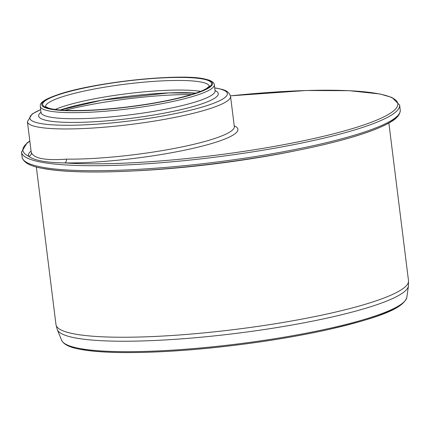 <?xml version="1.0" encoding="UTF-8"?>
<svg xmlns="http://www.w3.org/2000/svg" width="430" height="430" viewBox="0 0 430 430"><rect width="100%" height="100%" fill="white"/><g stroke="black" fill="none" stroke-linecap="round" stroke-linejoin="round"><path stroke-width="0.64" d="M230.458 95.858A188.91 28.67 -7.1 0 1 375.046 120.798A188.91 28.67 -7.1 0 1 64.742 162.932A3.225 2.123 90.6 0 0 66.435 159.143C45.688 160.675 34.013 158.509 31.406 152.639A3.225 3.182 -25.7 0 1 28.606 156.224C34.051 160.406 46.091 162.642 64.742 162.932A105.576 16.023 -7.1 0 0 189.076 149.226A105.576 16.023 -7.1 0 0 234.221 125.829M31.084 151.134A105.576 16.023 -7.1 0 0 28.606 156.224A188.91 28.67 -7.1 0 1 29.842 141.174M31.406 152.639A102.351 15.534 172.9 0 1 31.175 151.871L31.164 152.102M234.377 126.791L234.312 126.57A102.351 15.534 172.9 0 1 175.945 148.13A102.351 15.534 172.9 0 1 66.435 159.143M29.82 140.975L27.015 142.948L21.5 152.15A190.522 28.917 -7.1 0 0 41.522 162.223A190.522 28.917 -7.1 0 0 63.694 164.819A190.522 28.917 -7.1 0 0 275.426 148.076A190.522 28.917 -7.1 0 0 399.62 105.054L392.042 97.497L380.088 93.998L349.069 90.671L306.181 90.51L230.458 95.836M234.312 126.57L230.55 96.368A102.351 15.534 172.9 0 1 130.903 124.431A102.351 15.534 172.9 0 1 27.412 121.669L31.175 151.871M81.216 349.391A172.5 26.182 -7.1 0 0 260.209 341.866A172.5 26.182 -7.1 0 0 403.275 302.607M79.69 348.493A174.059 26.418 -7.1 0 0 272.034 339.136A174.059 26.418 -7.1 0 0 406.834 297.361C402.953 309.944 372.106 319.399 324.817 330.348C292.464 337.324 257.403 342.887 219.628 347.031C161.191 353.433 106.801 354.395 80.727 349.391C70.138 347.607 63.785 344.597 61.678 340.35A174.059 26.418 -7.1 0 0 79.69 348.493M61.678 340.35L57.314 329.697A177.074 26.875 -7.1 0 0 75.637 337.98A177.074 26.875 -7.1 0 0 271.314 328.456A177.074 26.875 -7.1 0 0 408.452 285.961L408.5 280.683L388.865 123.05M57.314 329.697L55.975 324.596A177.628 26.956 -7.1 0 0 74.643 333.986A177.628 26.956 -7.1 0 0 274.453 323.876A177.628 26.956 -7.1 0 0 408.5 280.683M134.757 170.882A177.628 26.956 -7.1 0 0 294.432 150.989M43.72 168.517A188.963 28.681 -7.1 0 0 245.159 159.482A188.963 28.681 -7.1 0 0 397.943 115.433M42.145 167.211A190.522 28.917 -7.1 0 0 256.463 156.369A190.522 28.917 -7.1 0 0 400.239 110.042C400.282 117.132 391.891 121.615 384.42 125.356C368.94 132.736 345.037 140.008 312.707 147.178C275.711 155.257 235.479 161.621 192.011 166.281C129.263 172.978 71.321 173.881 43.279 168.512C30.439 166.405 23.387 162.615 22.123 157.138A190.522 28.917 -7.1 0 0 42.145 167.211M64.957 110.311A97.196 14.749 172.9 0 1 191.366 94.562M60.259 110.01A85.355 12.954 172.9 0 1 195.844 93.122M55.212 109.467A82.528 12.524 172.9 0 1 127.076 93.702A82.528 12.524 172.9 0 1 200.611 91.353M45.521 106.613A82.528 12.524 172.9 0 1 108.204 86.602A82.528 12.524 172.9 0 1 200.649 81.969A82.528 12.524 172.9 0 1 209.302 86.21M202.621 78.986A85.108 12.916 172.9 0 1 122.141 107.597A85.108 12.916 172.9 0 1 56.572 95.428A85.108 12.916 172.9 0 1 202.621 78.986M203.476 78.814A86.07 13.061 172.9 0 1 122.088 107.753A86.07 13.061 172.9 0 1 55.771 95.444A86.07 13.061 172.9 0 1 203.476 78.814M40.296 106.425L40.312 105.393C40.044 102.286 46.171 98.62 58.69 94.396C93.643 82.388 178.59 73.218 203.971 78.814L208.797 80.012C214.699 82.205 214.414 84.984 214.323 84.748A87.682 13.309 172.9 0 1 128.952 108.79A87.682 13.309 172.9 0 1 40.296 106.425L41.017 112.907M214.323 84.748L215.075 90.816A87.682 13.309 172.9 0 1 129.709 114.864A87.682 13.309 172.9 0 1 41.054 112.493M215.048 90.574A90.515 13.738 172.9 0 1 130.156 118.427A90.515 13.738 172.9 0 1 41.022 112.251M214.72 87.951A99.523 15.104 172.9 0 1 216.892 88.317A99.523 15.104 172.9 0 1 128.145 121.153A99.523 15.104 172.9 0 1 40.694 109.629M406.834 297.361L408.452 285.961M55.975 324.596L36.34 166.964M400.239 110.042L399.62 105.054M22.123 157.138L21.5 152.15M195.779 93.143L168.807 92.912L101.668 100.244L60.329 110.016M209.329 86.15L206.636 88.451C203.659 90.273 198.81 92.235 192.092 94.342C174.865 99.55 152.886 103.807 126.162 107.102C101.776 109.956 81.318 111.026 64.796 110.3C57.502 109.924 52.137 109.204 48.697 108.14L45.483 106.559M215.075 90.816L215.21 91.214M230.55 96.368C228.271 89.574 221.713 89.526 217.521 88.354L214.71 87.892M40.689 109.569L32.089 114.02L27.412 121.669"/></g></svg>
